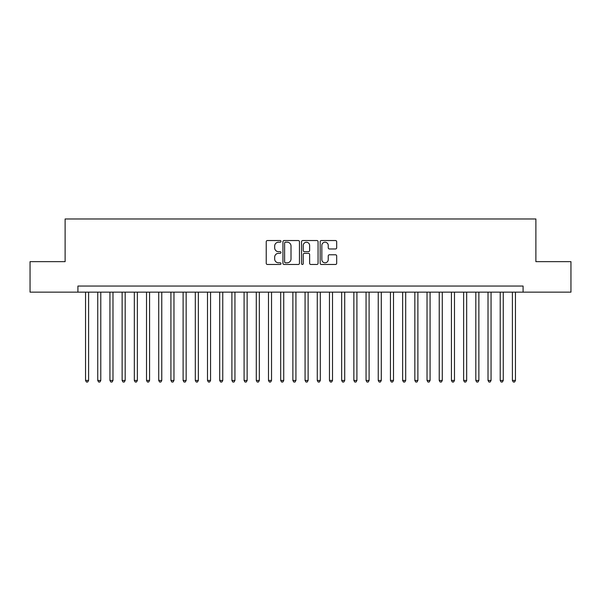 <?xml version="1.0" encoding="UTF-8"?>
<svg xmlns="http://www.w3.org/2000/svg" width="601" height="601" viewBox="0 0 601 601"><rect width="100%" height="100%" fill="white"/><g stroke="black" fill="none" stroke-linecap="round" stroke-linejoin="round"><path stroke-width="0.9" d="M280.99 241.377A0.841 0.841 0 0 0 280.149 240.535L267.43 240.535A1.194 1.194 0 0 0 266.235 241.737L266.235 263.283A1.194 1.194 0 0 0 267.43 264.478L280.149 264.478A0.841 0.841 0 0 0 280.99 263.644A0.841 0.841 0 0 0 280.149 262.802L278.503 262.802A3.831 3.831 0 0 1 274.672 258.971L274.672 257.175A3.831 3.831 0 0 1 278.503 253.344L280.149 253.344A0.841 0.841 0 0 0 280.99 252.51A0.841 0.841 0 0 0 280.149 251.669L278.503 251.669A3.831 3.831 0 0 1 274.672 247.837L274.672 246.042A3.831 3.831 0 0 1 278.503 242.211L280.149 242.211A0.841 0.841 0 0 0 280.99 241.377M335.486 248.979A1.194 1.194 0 0 0 336.68 247.777L336.68 241.737A1.194 1.194 0 0 0 335.486 240.535L321.362 240.535A1.194 1.194 0 0 0 320.16 241.737L320.16 263.283A1.194 1.194 0 0 0 321.362 264.478L335.486 264.478A1.194 1.194 0 0 0 336.68 263.283L336.68 255.981A1.194 1.194 0 0 0 335.486 254.779L329.438 254.779A1.194 1.194 0 0 0 328.244 255.981L328.244 259.602A3.2 3.2 0 0 1 325.043 262.802A3.2 3.2 0 0 1 321.835 259.602L321.835 245.418A3.2 3.2 0 0 1 325.043 242.211A3.2 3.2 0 0 1 328.244 245.418L328.244 247.777A1.194 1.194 0 0 0 329.438 248.979L335.486 248.979M77.92 292.146L30.05 292.146L30.05 261.653L65.111 261.653L65.111 218.967L535.889 218.967L535.889 261.653L570.95 261.653L570.95 292.146L523.08 292.146L523.08 286.046L77.92 286.046L77.92 292.146L523.08 292.146M299.456 241.737A1.194 1.194 0 0 0 298.254 240.535L284.13 240.535A1.194 1.194 0 0 0 282.936 241.737L282.936 263.283A1.194 1.194 0 0 0 284.13 264.478L298.254 264.478A1.194 1.194 0 0 0 299.456 263.283L299.456 241.737M302.746 240.535L316.87 240.535A1.194 1.194 0 0 1 318.064 241.737L318.064 263.283A1.194 1.194 0 0 1 316.87 264.478L310.822 264.478A1.194 1.194 0 0 1 309.628 263.283L309.628 254.546A1.194 1.194 0 0 0 308.433 253.344L304.422 253.344A1.194 1.194 0 0 0 303.227 254.546L303.227 263.644A0.841 0.841 0 0 1 302.386 264.478A0.841 0.841 0 0 1 301.544 263.644L301.544 241.737A1.194 1.194 0 0 1 302.746 240.535M285.445 242.211A0.841 0.841 0 0 0 284.611 243.052L284.611 261.968A0.841 0.841 0 0 0 285.445 262.802L287.18 262.802A3.831 3.831 0 0 0 291.012 258.971L291.012 246.042A3.831 3.831 0 0 0 287.18 242.211L285.445 242.211M309.628 245.478A3.2 3.2 0 0 0 306.427 242.271A3.2 3.2 0 0 0 303.227 245.478L303.227 250.474A1.194 1.194 0 0 0 304.422 251.669L308.433 251.669A1.194 1.194 0 0 0 309.628 250.474L309.628 245.478M85.545 292.146L85.545 380.448L88.595 380.448L88.595 292.146M88.595 380.448L87.678 382.033L86.454 382.033L85.545 380.448M97.738 292.146L97.738 380.448L100.788 380.448L100.788 292.146M100.788 380.448L99.871 382.033L98.654 382.033L97.738 380.448M109.938 292.146L109.938 380.448L112.98 380.448L112.98 292.146M112.98 380.448L112.071 382.033L110.847 382.033L109.938 380.448M122.131 292.146L122.131 380.448L125.181 380.448L125.181 292.146M125.181 380.448L124.264 382.033L123.047 382.033L122.131 380.448M134.323 292.146L134.323 380.448L137.374 380.448L137.374 292.146M137.374 380.448L136.465 382.033L135.24 382.033L134.323 380.448M146.524 292.146L146.524 380.448L149.574 380.448L149.574 292.146M149.574 380.448L148.657 382.033L147.44 382.033L146.524 380.448M158.717 292.146L158.717 380.448L161.767 380.448L161.767 292.146M161.767 380.448L160.85 382.033L159.633 382.033L158.717 380.448M170.917 292.146L170.917 380.448L173.967 380.448L173.967 292.146M173.967 380.448L173.05 382.033L171.833 382.033L170.917 380.448M183.11 292.146L183.11 380.448L186.16 380.448L186.16 292.146M186.16 380.448L185.243 382.033L184.026 382.033L183.11 380.448M195.31 292.146L195.31 380.448L198.36 380.448L198.36 292.146M198.36 380.448L197.444 382.033L196.226 382.033L195.31 380.448M207.503 292.146L207.503 380.448L210.553 380.448L210.553 292.146M210.553 380.448L209.636 382.033L208.419 382.033L207.503 380.448M219.703 292.146L219.703 380.448L222.753 380.448L222.753 292.146M222.753 380.448L221.837 382.033L220.612 382.033L219.703 380.448M231.896 292.146L231.896 380.448L234.946 380.448L234.946 292.146M234.946 380.448L234.029 382.033L232.812 382.033L231.896 380.448M244.096 292.146L244.096 380.448L247.139 380.448L247.139 292.146M247.139 380.448L246.23 382.033L245.005 382.033L244.096 380.448M256.289 292.146L256.289 380.448L259.339 380.448L259.339 292.146M259.339 380.448L258.422 382.033L257.205 382.033L256.289 380.448M268.482 292.146L268.482 380.448L271.532 380.448L271.532 292.146M271.532 380.448L270.623 382.033L269.398 382.033L268.482 380.448M280.682 292.146L280.682 380.448L283.732 380.448L283.732 292.146M283.732 380.448L282.816 382.033L281.599 382.033L280.682 380.448M292.875 292.146L292.875 380.448L295.925 380.448L295.925 292.146M295.925 380.448L295.008 382.033L293.791 382.033L292.875 380.448M305.075 292.146L305.075 380.448L308.125 380.448L308.125 292.146M308.125 380.448L307.209 382.033L305.992 382.033L305.075 380.448M317.268 292.146L317.268 380.448L320.318 380.448L320.318 292.146M320.318 380.448L319.401 382.033L318.184 382.033L317.268 380.448M329.468 292.146L329.468 380.448L332.518 380.448L332.518 292.146M332.518 380.448L331.602 382.033L330.377 382.033L329.468 380.448M341.661 292.146L341.661 380.448L344.711 380.448L344.711 292.146M344.711 380.448L343.795 382.033L342.578 382.033L341.661 380.448M353.861 292.146L353.861 380.448L356.904 380.448L356.904 292.146M356.904 380.448L355.995 382.033L354.77 382.033L353.861 380.448M366.054 292.146L366.054 380.448L369.104 380.448L369.104 292.146M369.104 380.448L368.188 382.033L366.971 382.033L366.054 380.448M378.247 292.146L378.247 380.448L381.297 380.448L381.297 292.146M381.297 380.448L380.388 382.033L379.163 382.033L378.247 380.448M390.447 292.146L390.447 380.448L393.497 380.448L393.497 292.146M393.497 380.448L392.581 382.033L391.364 382.033L390.447 380.448M402.64 292.146L402.64 380.448L405.69 380.448L405.69 292.146M405.69 380.448L404.773 382.033L403.556 382.033L402.64 380.448M414.84 292.146L414.84 380.448L417.89 380.448L417.89 292.146M417.89 380.448L416.974 382.033L415.757 382.033L414.84 380.448M427.033 292.146L427.033 380.448L430.083 380.448L430.083 292.146M430.083 380.448L429.167 382.033L427.95 382.033L427.033 380.448M439.233 292.146L439.233 380.448L442.283 380.448L442.283 292.146M442.283 380.448L441.367 382.033L440.15 382.033L439.233 380.448M451.426 292.146L451.426 380.448L454.476 380.448L454.476 292.146M454.476 380.448L453.56 382.033L452.343 382.033L451.426 380.448M463.626 292.146L463.626 380.448L466.677 380.448L466.677 292.146M466.677 380.448L465.76 382.033L464.535 382.033L463.626 380.448M475.819 292.146L475.819 380.448L478.869 380.448L478.869 292.146M478.869 380.448L477.953 382.033L476.736 382.033L475.819 380.448M488.02 292.146L488.02 380.448L491.062 380.448L491.062 292.146M491.062 380.448L490.153 382.033L488.929 382.033L488.02 380.448M500.212 292.146L500.212 380.448L503.262 380.448L503.262 292.146M503.262 380.448L502.346 382.033L501.129 382.033L500.212 380.448M512.405 292.146L512.405 380.448L515.455 380.448L515.455 292.146M515.455 380.448L514.546 382.033L513.322 382.033L512.405 380.448"/></g></svg>
